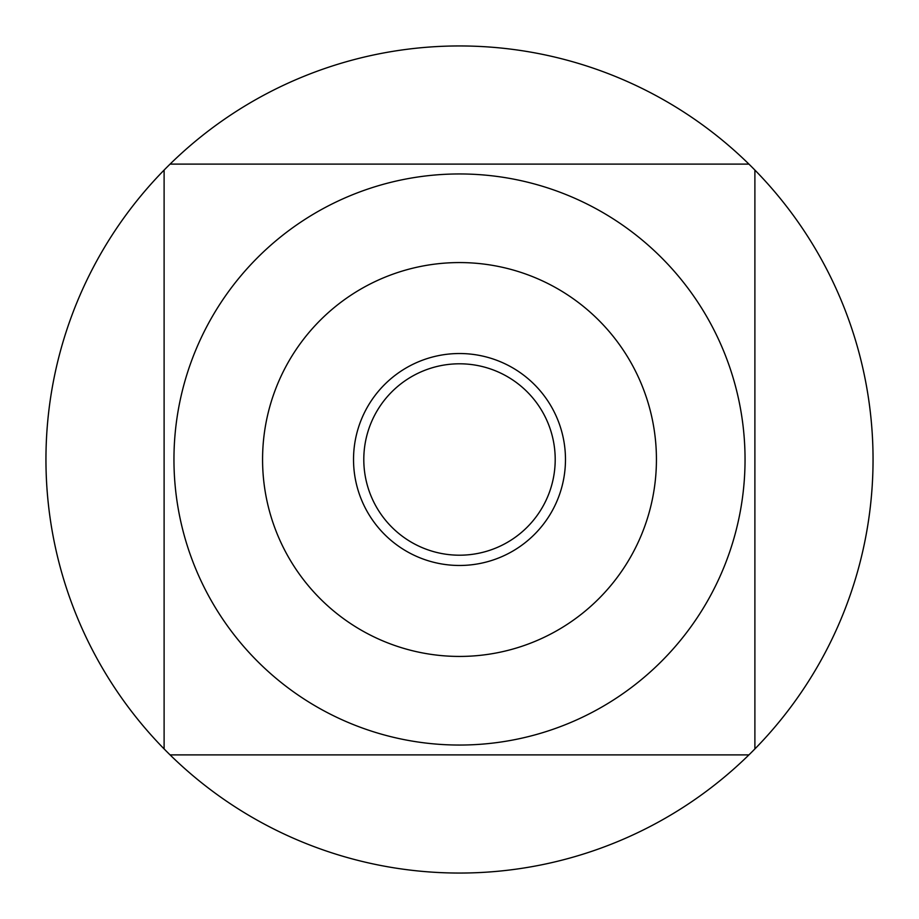 <?xml version="1.0" encoding="UTF-8"?>
<svg xmlns="http://www.w3.org/2000/svg" width="919" height="919" viewBox="0 0 919 919"><rect width="100%" height="100%" fill="white"/><g stroke="black" fill="none" stroke-linecap="round" stroke-linejoin="round"><path stroke-width="1.38" d="M459.5 363.798A95.702 95.702 0 0 1 555.202 459.5A95.702 95.702 0 0 1 459.5 555.202A95.702 95.702 0 0 1 363.798 459.5A95.702 95.702 0 0 1 459.5 363.798M459.5 656.43A196.93 196.93 0 0 0 656.43 459.5A196.93 196.93 0 0 0 459.5 262.57A196.93 196.93 0 0 0 262.57 459.5A196.93 196.93 0 0 0 459.5 656.43M459.5 565.472A105.972 105.972 0 0 0 565.472 459.5A105.972 105.972 0 0 0 459.5 353.528A105.972 105.972 0 0 0 353.528 459.5A105.972 105.972 0 0 0 459.5 565.472M459.5 173.955A285.545 285.545 0 0 0 173.955 459.5A285.545 285.545 0 0 0 459.5 745.045A285.545 285.545 0 0 0 745.045 459.5A285.545 285.545 0 0 0 459.5 173.955M748.928 164.11A413.55 413.55 0 0 0 170.072 164.11L748.928 164.11A413.55 413.55 0 0 1 754.89 170.072L754.89 748.928A413.55 413.55 0 0 0 754.89 170.072M164.11 748.928L164.11 170.072A413.55 413.55 0 0 0 459.5 873.05A413.55 413.55 0 0 0 754.89 748.928M748.928 754.89L170.072 754.89M170.072 164.11A413.55 413.55 0 0 0 164.11 170.072M399.156 754.89L463.073 754.89M164.11 399.156L164.11 463.073"/></g></svg>
